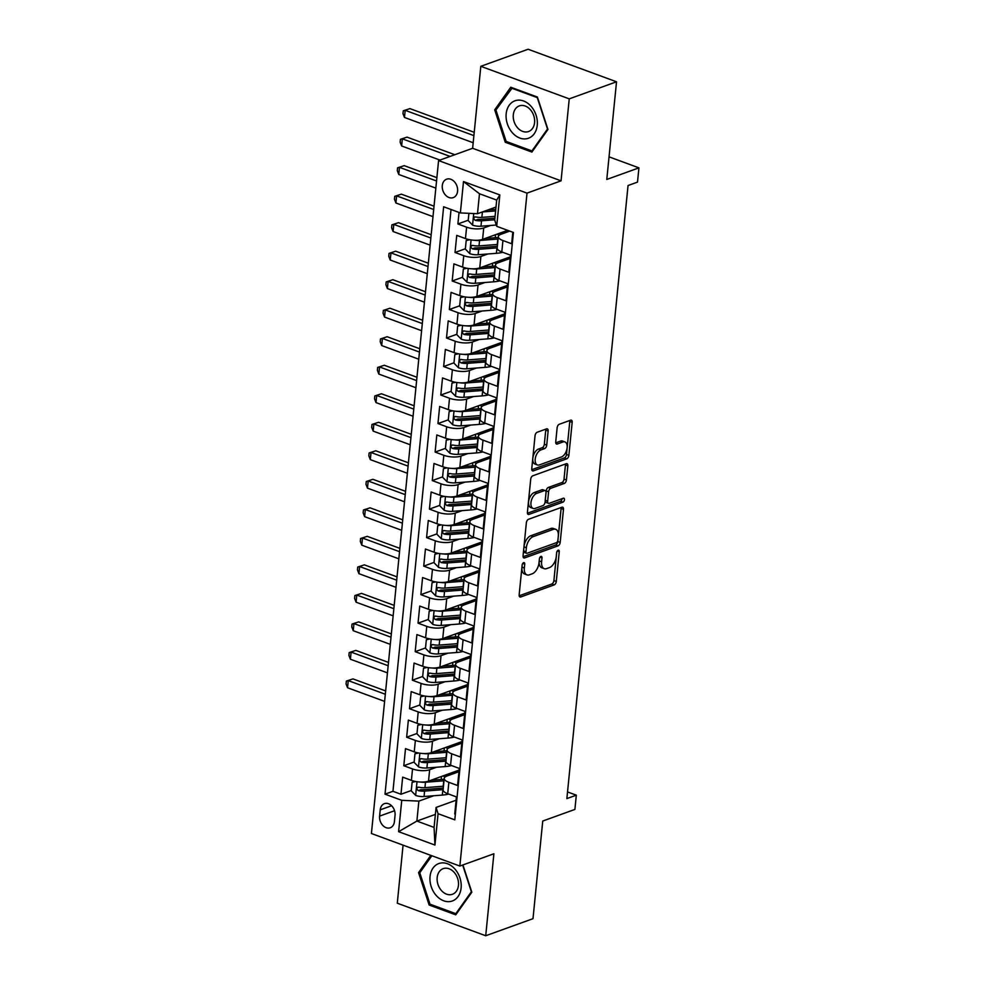 <?xml version="1.0" encoding="UTF-8"?>
<svg xmlns="http://www.w3.org/2000/svg" width="985" height="985" viewBox="0 0 985 985"><rect width="100%" height="100%" fill="white"/><g stroke="black" fill="none" stroke-linecap="round" stroke-linejoin="round"><path stroke-width="1.48" d="M523.626 562.669A2.105 1.17 110.2 0 0 522.136 565.094L519.157 594.841A3.004 1.662 110.2 0 0 519.981 596.984A3.004 1.662 110.2 0 0 520.745 596.972L554.161 584.905A3.004 1.662 110.2 0 0 556.291 581.446L559.258 551.698A2.105 1.17 110.2 0 0 558.692 550.196A2.105 1.17 110.2 0 0 558.163 550.209A2.105 1.17 110.2 0 0 556.66 552.634L556.279 556.488A9.616 5.331 110.2 0 1 549.445 567.594L546.663 568.591A9.616 5.331 110.2 0 1 544.225 568.665A9.616 5.331 110.2 0 1 541.615 561.782L541.996 557.929A2.105 1.17 110.2 0 0 541.418 556.427A2.105 1.17 110.2 0 0 540.888 556.439A2.105 1.17 110.2 0 0 539.398 558.864L539.017 562.718A9.616 5.331 110.2 0 1 532.171 573.812L529.388 574.821A9.616 5.331 110.2 0 1 526.963 574.883A9.616 5.331 110.2 0 1 524.34 568.013L524.734 564.159A2.105 1.17 110.2 0 0 524.155 562.657A2.105 1.17 110.2 0 0 523.626 562.669M442.29 185.586A9.801 7.387 -109.8 0 0 445.454 195.03A9.801 7.387 -109.8 0 0 453.26 197.616A9.801 7.387 -109.8 0 0 457.582 191.213A9.801 7.387 -109.8 0 0 454.417 181.757A9.801 7.387 -109.8 0 0 446.611 179.184A9.801 7.387 -109.8 0 0 442.29 185.586M548.128 430.999A3.004 1.662 110.2 0 0 547.315 428.844A3.004 1.662 110.2 0 0 546.552 428.869L537.182 432.255A3.004 1.662 110.2 0 0 535.04 435.715L531.752 468.749A3.004 1.662 110.2 0 0 532.565 470.892A3.004 1.662 110.2 0 0 533.328 470.879L566.744 458.825A3.004 1.662 110.2 0 0 568.874 455.353L572.174 422.319A3.004 1.662 110.2 0 0 571.349 420.176A3.004 1.662 110.2 0 0 570.598 420.201L559.271 424.276A3.004 1.662 110.2 0 0 557.141 427.749L555.725 441.883A3.004 1.662 110.2 0 0 556.55 444.038A3.004 1.662 110.2 0 0 557.301 444.013L562.915 441.982A8.04 4.457 110.2 0 1 564.947 441.933A8.04 4.457 110.2 0 1 566.855 449.345A8.04 4.457 110.2 0 1 561.425 456.966L539.423 464.895A8.04 4.457 110.2 0 1 537.391 464.957A8.04 4.457 110.2 0 1 535.483 457.545A8.04 4.457 110.2 0 1 540.925 449.923L544.582 448.606A3.004 1.662 110.2 0 0 546.724 445.134L548.128 430.999L545.739 430.125A3.004 1.662 110.2 0 0 545.727 429.164M403.074 845.155L397.287 903.208L485.716 935.75L532.996 918.685L542.747 821.034L574.895 809.424L576.323 795.166L566.867 798.589L628.048 185.525L637.504 182.114L638.933 167.856L609.038 156.849M569.244 98.857L480.815 66.315L472.628 148.292L561.056 180.834L569.244 98.857L616.524 81.792L606.785 179.455L638.933 167.856M561.056 180.834L527.012 193.122L459.847 866.049L371.419 833.507L438.584 160.567L527.012 193.122M485.716 935.75L493.891 853.773L459.847 866.049M528.489 519.292A3.004 1.662 110.2 0 0 526.359 522.764L523.06 555.786A3.004 1.662 110.2 0 0 523.872 557.941A3.004 1.662 110.2 0 0 524.636 557.916L558.052 545.862A3.004 1.662 110.2 0 0 560.194 542.39L563.482 509.368A3.004 1.662 110.2 0 0 562.669 507.226A3.004 1.662 110.2 0 0 561.906 507.238L528.489 519.292M527.406 512.274L530.706 479.239A3.004 1.662 110.2 0 1 532.836 475.78L566.252 463.713A3.004 1.662 110.2 0 1 567.015 463.701A3.004 1.662 110.2 0 1 567.828 465.843L566.424 479.978A3.004 1.662 110.2 0 1 564.282 483.45L550.726 488.338A3.004 1.662 110.2 0 0 548.596 491.81L547.66 501.18A3.004 1.662 110.2 0 0 548.473 503.335A3.004 1.662 110.2 0 0 549.236 503.31L563.346 498.225A2.105 1.17 110.2 0 1 563.876 498.213A2.105 1.17 110.2 0 1 564.38 500.146A2.105 1.17 110.2 0 1 562.952 502.141L528.982 514.404A3.004 1.662 110.2 0 1 528.219 514.416A3.004 1.662 110.2 0 1 527.406 512.274M480.815 66.315L528.095 49.25L616.524 81.792M459.035 212.44L457.877 223.964L468.22 220.234M490.653 225.466L483.733 227.966A12.239 4.309 -174.3 0 1 466.607 227.178L465.462 238.579L456.744 235.366L455.033 252.48L465.376 248.749M487.809 253.982L480.889 256.482A12.239 4.309 -174.3 0 1 463.763 255.681L462.618 267.095L453.9 263.881L452.189 280.996L462.531 277.265M484.952 282.498L478.033 284.985A12.239 4.309 -174.3 0 1 460.918 284.197L459.773 295.611L451.056 292.397L449.345 309.499L459.687 305.781M482.108 311.014L475.189 313.501A12.239 4.309 -174.3 0 1 458.062 312.713L456.929 324.127L448.212 320.913L446.5 338.015L456.831 334.284M479.264 339.517L472.344 342.017A12.239 4.309 -174.3 0 1 455.218 341.229L454.085 352.63L445.355 349.429L443.656 366.531L453.987 362.8M476.42 368.033L469.5 370.532A12.239 4.309 -174.3 0 1 452.374 369.744L451.241 381.146L442.511 377.944L440.812 395.047L451.142 391.316M473.576 396.549L466.656 399.048A12.239 4.309 -174.3 0 1 449.529 398.26L448.397 409.662L439.667 406.448L437.956 423.562L448.298 419.832M470.731 425.064L463.812 427.564A12.239 4.309 -174.3 0 1 446.685 426.776L445.54 438.177L436.823 434.964L435.111 452.078L445.454 448.347M467.875 453.58L460.968 456.08A12.239 4.309 -174.3 0 1 443.841 455.292L442.696 466.693L433.979 463.479L432.267 480.594L442.61 476.863M465.031 482.096L458.111 484.595A12.239 4.309 -174.3 0 1 440.997 483.807L439.852 495.209L431.135 491.995L429.423 509.11L439.753 505.379M462.187 510.612L455.267 513.099A12.239 4.309 -174.3 0 1 438.14 512.311L437.008 523.725L428.278 520.511L426.579 537.625L436.909 533.895M459.342 539.127L452.423 541.615A12.239 4.309 -174.3 0 1 435.296 540.827L434.163 552.24L425.434 549.027L423.735 566.129L434.065 562.41M456.498 567.643L449.579 570.13A12.239 4.309 -174.3 0 1 432.452 569.342L431.319 580.756L422.59 577.542L420.878 594.644L431.221 590.914M453.654 596.147L446.734 598.646A12.239 4.309 -174.3 0 1 429.608 597.858L428.463 609.259L419.745 606.058L418.034 623.16L428.377 619.43M450.81 624.662L443.89 627.162A12.239 4.309 -174.3 0 1 426.764 626.374L425.618 637.775L416.901 634.574L415.19 651.676L425.532 647.945M447.953 653.178L441.034 655.678A12.239 4.309 -174.3 0 1 423.919 654.89L422.774 666.291L414.057 663.077L412.346 680.192L422.688 676.461M445.109 681.694L438.19 684.193A12.239 4.309 -174.3 0 1 421.063 683.405L419.93 694.807L411.201 691.593L409.501 708.707L419.832 704.977M442.265 710.21L435.345 712.709A12.239 4.309 -174.3 0 1 418.219 711.921L417.086 723.322L408.356 720.109L406.657 737.223L416.987 733.493M439.421 738.725L432.501 741.225A12.239 4.309 -174.3 0 1 415.375 740.424L414.242 751.838L405.512 748.625L403.801 765.739L412.53 768.94A12.239 4.309 5.7 0 0 429.657 769.728L436.577 767.241M414.143 762.008L403.801 765.739M455.353 814.263L454.738 814.041L456.437 796.927L447.719 793.725A12.239 4.309 5.7 0 1 443.102 789.773L444.235 778.372A12.239 4.309 5.7 0 0 448.852 782.312L457.582 785.525L459.293 768.411L450.564 765.21A12.239 4.309 5.7 0 1 445.946 761.257L447.079 749.856A12.239 4.309 -174.3 0 1 449.714 747.553L461.805 743.183M447.079 749.856A12.239 4.309 -174.3 0 0 451.709 753.796L460.426 757.009L462.137 739.907L453.408 736.694A12.239 4.309 5.7 0 1 448.791 732.741L449.936 721.34A12.239 4.309 -174.3 0 1 452.558 719.038L464.649 714.679M449.936 721.34A12.239 4.309 -174.3 0 0 454.553 725.28L463.27 728.494L464.982 711.392L456.252 708.178A12.239 4.309 5.7 0 1 451.635 704.226L452.78 692.824A12.239 4.309 -174.3 0 1 455.402 690.522L467.493 686.163M452.78 692.824A12.239 4.309 -174.3 0 0 457.397 696.777L466.114 699.978L467.826 682.876L459.108 679.662A12.239 4.309 5.7 0 1 454.479 675.722L455.624 664.309A12.239 4.309 -174.3 0 1 458.247 662.006L470.35 657.648M455.624 664.309A12.239 4.309 -174.3 0 0 460.241 668.261L468.958 671.462L470.67 654.36L461.953 651.147A12.239 4.309 5.7 0 1 457.335 647.207L458.468 635.793A12.239 4.309 -174.3 0 1 461.091 633.49L473.194 629.132M458.468 635.793A12.239 4.309 -174.3 0 0 463.085 639.745L471.815 642.959L473.514 625.844L464.797 622.631A12.239 4.309 5.7 0 1 460.18 618.691L461.312 607.277A12.239 4.309 -174.3 0 1 463.935 604.987L476.038 600.616M461.312 607.277A12.239 4.309 -174.3 0 0 465.93 611.229L474.659 614.443L476.358 597.329L467.641 594.115A12.239 4.309 5.7 0 1 463.024 590.175L464.157 578.774A12.239 4.309 -174.3 0 1 466.779 576.471L478.882 572.1M464.157 578.774A12.239 4.309 -174.3 0 0 468.774 582.714L477.503 585.927L479.215 568.813L470.485 565.612A12.239 4.309 5.7 0 1 465.868 561.659L467.013 550.258A12.239 4.309 -174.3 0 1 469.636 547.956L481.727 543.585M467.013 550.258A12.239 4.309 -174.3 0 0 471.63 554.198L480.348 557.412L482.059 540.297L473.329 537.096A12.239 4.309 5.7 0 1 468.712 533.144L469.857 521.742A12.239 4.309 -174.3 0 1 472.48 519.44L484.571 515.069M469.857 521.742A12.239 4.309 -174.3 0 0 474.474 525.682L483.192 528.896L484.903 511.794L476.174 508.58A12.239 4.309 5.7 0 1 471.556 504.628L472.702 493.226A12.239 4.309 -174.3 0 1 475.324 490.924L487.415 486.553M472.702 493.226A12.239 4.309 -174.3 0 0 477.319 497.166L486.036 500.38L487.747 483.278L479.03 480.064A12.239 4.309 5.7 0 1 474.413 476.112L475.546 464.711A12.239 4.309 -174.3 0 1 478.168 462.408L490.271 458.05M475.546 464.711A12.239 4.309 -174.3 0 0 480.163 468.663L488.892 471.864L490.592 454.762L481.874 451.549A12.239 4.309 5.7 0 1 477.257 447.609L478.39 436.195A12.239 4.309 -174.3 0 1 481.012 433.892L493.116 429.534M478.39 436.195A12.239 4.309 -174.3 0 0 483.007 440.147L491.737 443.348L493.436 426.246L484.719 423.033A12.239 4.309 5.7 0 1 480.101 419.093L481.234 407.679A12.239 4.309 -174.3 0 1 483.857 405.377L495.96 401.018M481.234 407.679A12.239 4.309 -174.3 0 0 485.851 411.631L494.581 414.845L496.292 397.731L487.563 394.517A12.239 4.309 5.7 0 1 482.945 390.577L484.078 379.163A12.239 4.309 -174.3 0 1 486.713 376.861L498.804 372.502M484.078 379.163A12.239 4.309 -174.3 0 0 488.708 383.116L497.425 386.329L499.136 369.215L490.407 366.001A12.239 4.309 5.7 0 1 485.79 362.061L486.935 350.66A12.239 4.309 -174.3 0 1 489.557 348.358L501.648 343.987M486.935 350.66A12.239 4.309 -174.3 0 0 491.552 354.6L500.269 357.814L501.981 340.699L493.251 337.486A12.239 4.309 5.7 0 1 488.634 333.546L489.779 322.144A12.239 4.309 -174.3 0 1 492.401 319.842L504.492 315.471M489.779 322.144A12.239 4.309 -174.3 0 0 494.396 326.084L503.113 329.298L504.825 312.183L496.108 308.982A12.239 4.309 5.7 0 1 491.478 305.03L492.623 293.628A12.239 4.309 -174.3 0 1 495.246 291.326L507.349 286.955M492.623 293.628A12.239 4.309 -174.3 0 0 497.24 297.568L505.97 300.782L507.669 283.668L498.952 280.466A12.239 4.309 5.7 0 1 494.335 276.514L495.467 265.113A12.239 4.309 -174.3 0 1 498.09 262.81L510.193 258.439M495.467 265.113A12.239 4.309 -174.3 0 0 500.084 269.053L508.814 272.266L510.513 255.164L501.796 251.951A12.239 4.309 5.7 0 1 497.179 247.998L498.312 236.597A12.239 4.309 -174.3 0 1 500.934 234.295L509.762 231.106M465.462 238.579A12.239 4.309 5.7 0 0 482.588 239.367L507.644 230.33M462.618 267.095A12.239 4.309 5.7 0 0 479.744 267.883L510.353 256.839M459.773 295.611A12.239 4.309 5.7 0 0 476.9 296.399L507.509 285.354M456.929 324.127A12.239 4.309 5.7 0 0 474.056 324.915L504.652 313.87M454.085 352.63A12.239 4.309 5.7 0 0 471.212 353.43L501.808 342.386M451.241 381.146A12.239 4.309 5.7 0 0 468.367 381.934L498.964 370.902M448.397 409.662A12.239 4.309 5.7 0 0 465.511 410.45L496.12 399.417M445.54 438.177A12.239 4.309 5.7 0 0 462.667 438.965L493.276 427.921M442.696 466.693A12.239 4.309 5.7 0 0 459.823 467.481L490.431 456.437M439.852 495.209A12.239 4.309 5.7 0 0 456.978 495.997L487.575 484.952M437.008 523.725A12.239 4.309 5.7 0 0 454.134 524.512L484.731 513.468M434.163 552.24A12.239 4.309 5.7 0 0 451.29 553.028L481.887 541.984M431.319 580.756A12.239 4.309 5.7 0 0 448.434 581.544L479.042 570.5M428.463 609.259A12.239 4.309 5.7 0 0 445.589 610.047L476.198 599.015M425.618 637.775A12.239 4.309 5.7 0 0 442.745 638.563L473.354 627.531M422.774 666.291A12.239 4.309 5.7 0 0 439.901 667.079L470.51 656.047M419.93 694.807A12.239 4.309 5.7 0 0 437.057 695.595L467.653 684.55M417.086 723.322A12.239 4.309 5.7 0 0 434.213 724.11L464.809 713.066M414.242 751.838A12.239 4.309 5.7 0 0 431.368 752.626L461.965 741.582M394.419 821.576L395.047 815.297A9.493 7.154 -109.8 0 0 391.981 806.149A9.493 7.154 -109.8 0 0 384.409 803.649A9.493 7.154 -109.8 0 0 380.222 809.842L379.594 816.122A9.493 7.154 -109.8 0 0 382.66 825.282A9.493 7.154 -109.8 0 0 390.232 827.769A9.493 7.154 -109.8 0 0 394.419 821.576M460.364 212.932L463.504 181.56L499.826 194.931L496.699 226.304L494.704 220.049L496.699 200.09L479.486 193.762L477.491 213.72L460.364 212.932L443.644 206.776L385.012 794.169L401.745 800.325L418.871 801.113L433.732 795.757M496.699 226.304L513.431 232.46L454.799 819.852L438.066 813.696L434.939 845.056L398.605 831.685L401.745 800.325M451.031 209.497L392.953 791.3L400.957 794.242L402.668 777.14L411.398 780.354A12.239 4.309 5.7 0 0 428.512 781.142L459.121 770.098M458.961 771.698L446.858 776.069A12.239 4.309 5.7 0 0 444.235 778.372M498.312 236.597A12.239 4.309 -174.3 0 0 502.929 240.537L511.658 243.751L512.803 232.226M415.375 740.424L406.657 737.223M418.219 711.921L409.501 708.707M421.063 683.405L412.346 680.192M423.919 654.89L415.19 651.676M426.764 626.374L418.034 623.16M429.608 597.858L420.878 594.644M432.452 569.342L423.735 566.129M435.296 540.827L426.579 537.625M438.14 512.311L429.423 509.11M440.997 483.807L432.267 480.594M443.841 455.292L435.111 452.078M446.685 426.776L437.956 423.562M449.529 398.26L440.812 395.047M452.374 369.744L443.656 366.531M455.218 341.229L446.5 338.015M458.062 312.713L449.345 309.499M460.918 284.197L452.189 280.996M463.763 255.681L455.033 252.48M466.607 227.178L457.877 223.964M477.491 213.72L495.997 207.047M418.871 801.113L416.877 821.071L434.077 827.412L436.072 807.441L438.066 813.696M435.382 814.398L416.877 821.071L398.605 831.685M456.117 800.214L436.072 807.441M472.628 148.292L438.584 160.567M576.323 795.166L567.52 791.94M447.843 775.712L447.941 774.653M411.299 790.524L400.957 794.242M392.953 791.3L385.012 794.169M450.687 747.196L450.798 746.137M453.531 718.681L453.642 717.622M456.375 690.177L456.486 689.106M459.219 661.661L459.33 660.59M462.076 633.146L462.174 632.074M464.92 604.63L465.019 603.559M467.764 576.114L467.875 575.055M470.608 547.598L470.719 546.54M473.453 519.083L473.563 518.024M476.297 490.567L476.408 489.508M479.153 462.051L479.252 460.992M481.997 433.548L482.096 432.477M484.842 405.032L484.94 403.961M487.686 376.516L487.797 375.445M490.53 348L490.641 346.942M493.374 319.485L493.485 318.426M496.218 290.969L496.329 289.91M499.075 262.453L499.173 261.394M501.919 233.938L502.018 232.879M434.077 827.412L434.939 845.056M463.504 181.56L479.486 193.762M499.826 194.931L496.699 200.09M430.814 855.362L418.563 872.611L429.14 905.03L455.76 914.831L471.827 892.213L462.938 864.941M510.759 87.234L494.704 109.852L505.268 142.271L531.9 152.072L547.956 129.454L537.391 97.035L510.759 87.234M430.728 904.452L429.14 905.03M420.349 871.959L418.563 872.611M506.869 141.692L505.268 142.271M496.477 109.212L494.704 109.852M522.198 564.676L521.952 567.126A9.616 5.331 110.2 0 0 524.574 574.009L526.963 574.883M544.225 568.665L541.836 567.779A9.616 5.331 110.2 0 1 539.226 560.896L539.46 558.446M519.181 595.79L551.772 584.031A3.004 1.662 110.2 0 0 553.902 580.559L556.734 552.216M523.084 556.747L555.663 544.988A3.004 1.662 110.2 0 0 557.806 541.516L561.093 508.494A3.004 1.662 110.2 0 0 561.068 507.546M525.965 551.772A2.105 1.17 110.2 0 0 526.544 553.287A2.105 1.17 110.2 0 0 527.073 553.262L556.402 542.686A2.105 1.17 110.2 0 0 557.892 540.26L558.298 536.197A9.616 5.331 110.2 0 0 555.688 529.314A9.616 5.331 110.2 0 0 553.25 529.388L533.205 536.616A9.616 5.331 110.2 0 0 526.372 547.722L525.965 551.772L523.577 550.898A2.105 1.17 110.2 0 0 524.143 552.4L526.544 553.287M555.688 529.314L553.287 528.44A9.616 5.331 110.2 0 0 550.861 528.502L553.25 529.388M523.577 550.898L523.983 546.835A9.616 5.331 110.2 0 1 530.817 535.741L550.861 528.502M548.473 503.335L546.084 502.461A3.004 1.662 110.2 0 1 545.271 500.306L546.207 490.924A3.004 1.662 110.2 0 1 548.337 487.464L561.893 482.576A3.004 1.662 110.2 0 0 564.023 479.104L565.439 464.969A3.004 1.662 110.2 0 0 565.415 464.021M527.431 513.222L560.563 501.267A2.105 1.17 110.2 0 0 562.066 498.681M536.665 493.411A8.04 4.457 110.2 0 0 531.235 501.033A8.04 4.457 110.2 0 0 533.144 508.445A8.04 4.457 110.2 0 0 535.175 508.383L542.92 505.588A3.004 1.662 110.2 0 0 545.062 502.128L545.998 492.746A3.004 1.662 110.2 0 0 545.173 490.592A3.004 1.662 110.2 0 0 544.422 490.616L536.665 493.411L534.276 492.537A8.04 4.457 110.2 0 0 528.846 500.146A8.04 4.457 110.2 0 0 530.755 507.558L533.144 508.445M545.173 490.592L542.784 489.717A3.004 1.662 110.2 0 0 542.033 489.742L544.422 490.616M534.276 492.537L542.033 489.742M537.391 464.957L535.003 464.07A8.04 4.457 110.2 0 1 533.094 456.658A8.04 4.457 110.2 0 1 538.524 449.049L542.193 447.719A3.004 1.662 110.2 0 0 544.336 444.247L545.739 430.125M564.947 441.933L562.558 441.046A8.04 4.457 110.2 0 0 560.527 441.108L562.915 441.982M555.749 442.831L560.527 441.108M531.765 469.697L564.356 457.939A3.004 1.662 110.2 0 0 566.486 454.467L569.786 421.445A3.004 1.662 110.2 0 0 569.761 420.496M415.744 781.511L412.124 782.299L411.262 790.844L415.756 795.461A8.114 2.856 5.7 0 0 424.055 796.508L442.314 795.08A23.418 8.237 5.7 0 0 448.704 794.082M441.206 779.48A9.641 3.386 -174.3 0 1 441.206 779.418L441.502 776.451M420.693 782.053A8.114 2.856 5.7 0 0 425.483 782.25L443.742 780.822A23.418 8.237 5.7 0 0 444.001 780.809M456.597 772.56A23.418 8.237 5.7 0 0 455.624 771.366M430.913 780.268L442.068 779.406A19.441 6.833 5.7 0 0 444.161 779.184M453.223 773.767A19.441 6.833 5.7 0 0 452.669 772.425M412.124 782.299L414.882 781.339M445.823 774.899A5.664 1.995 5.7 0 0 447.19 775.946M445.097 776.993A9.641 3.386 -174.3 0 1 443.004 775.909M443.459 786.227A23.418 8.237 -174.3 0 1 443.201 786.239L424.941 787.668A8.114 2.856 -174.3 0 1 418.674 787.2C416.409 787.766 416.286 788.911 418.329 790.623A8.114 2.856 5.7 0 0 424.597 791.09L442.856 789.662A23.418 8.237 5.7 0 0 443.115 789.65M443.275 788.025A19.441 6.833 -174.3 0 1 441.181 788.246L422.934 789.662A4.137 1.453 -174.3 0 1 421.051 789.638L418.329 790.623M449.086 775.269A19.441 6.833 5.7 0 0 447.325 774.358M418.674 787.2L417.726 787.237M385.32 694.253L348.259 680.61L347.545 687.739L384.606 701.382M347.545 687.739L346.067 683.947L346.351 681.091L352.987 678.899L385.652 690.928M352.987 678.899L346.351 681.091M430.039 876.551A19.897 14.997 -109.8 0 0 443.73 900.807A19.897 14.997 -109.8 0 0 461.103 887.99A19.897 14.997 -109.8 0 0 447.424 863.734A19.897 14.997 -109.8 0 0 430.039 876.551M437.18 877.549A13.618 10.269 -109.8 0 0 441.575 890.699A13.618 10.269 -109.8 0 0 452.435 894.282A13.618 10.269 -109.8 0 0 458.444 885.38A13.618 10.269 -109.8 0 0 454.048 872.23A13.618 10.269 -109.8 0 0 443.188 868.647A13.618 10.269 -109.8 0 0 437.18 877.549M462.667 865.039L471.372 891.77L455.809 913.686L430.014 904.181L419.77 872.772L431.861 855.756M456.843 913.317L455.809 913.686M512.335 132.704A19.897 14.997 -109.8 0 0 534.239 133.738A19.897 14.997 -109.8 0 0 531.075 106.318A19.897 14.997 -109.8 0 0 509.183 105.296A19.897 14.997 -109.8 0 0 512.335 132.704M517.531 127.742A13.618 10.269 -109.8 0 0 528.563 131.522A13.618 10.269 -109.8 0 0 530.361 109.68A13.618 10.269 -109.8 0 0 519.329 105.888A13.618 10.269 -109.8 0 0 517.531 127.742M511.474 88.108L537.268 97.601L547.512 129.01L531.949 150.927L506.142 141.421L495.911 110.012L512.311 87.8M532.971 150.557L531.949 150.927M418.6 752.996L414.968 753.784L414.106 762.341L418.613 766.946A8.114 2.856 5.7 0 0 426.911 767.992L445.158 766.576A23.418 8.237 5.7 0 0 451.549 765.567M444.05 750.964A9.641 3.386 -174.3 0 1 444.05 750.902L444.346 747.935M423.538 753.537A8.114 2.856 5.7 0 0 428.327 753.734L446.587 752.318A23.418 8.237 5.7 0 0 446.845 752.294M459.441 744.044A23.418 8.237 5.7 0 0 458.468 742.85M433.757 751.764L444.912 750.89A19.441 6.833 5.7 0 0 447.005 750.668M456.067 745.251A19.441 6.833 5.7 0 0 455.513 743.909M414.968 753.784L417.738 752.823M448.68 746.384A5.664 1.995 5.7 0 0 450.034 747.43M447.941 748.489A9.641 3.386 -174.3 0 1 445.848 747.406M446.303 757.711A23.418 8.237 -174.3 0 1 446.045 757.736L427.785 759.152A8.114 2.856 -174.3 0 1 421.518 758.684C419.253 759.25 419.13 760.395 421.174 762.107A8.114 2.856 5.7 0 0 427.441 762.575L445.7 761.159A23.418 8.237 5.7 0 0 445.959 761.134M446.119 759.509A19.441 6.833 -174.3 0 1 444.026 759.73L425.779 761.146A4.137 1.453 -174.3 0 1 423.895 761.122L421.174 762.107M451.93 746.753A19.441 6.833 5.7 0 0 450.17 745.842M421.518 758.684L420.57 758.721M388.164 665.737L351.103 652.095L350.389 659.224L387.45 672.866M350.389 659.224L348.912 655.431L349.195 652.575L355.831 650.395L388.496 662.413M355.831 650.395L349.195 652.575M421.445 724.48L417.812 725.268L416.963 733.825L421.457 738.43A8.114 2.856 5.7 0 0 429.755 739.476L448.003 738.061A23.418 8.237 5.7 0 0 454.393 737.051M446.894 722.448A9.641 3.386 -174.3 0 1 446.907 722.387L447.202 719.419M426.382 725.022A8.114 2.856 5.7 0 0 431.171 725.219L449.431 723.803A23.418 8.237 5.7 0 0 449.689 723.778M462.285 715.529A23.418 8.237 5.7 0 0 461.312 714.334M436.614 723.249L447.756 722.374A19.441 6.833 5.7 0 0 449.849 722.165M458.911 716.748A19.441 6.833 5.7 0 0 458.357 715.393M417.812 725.268L420.583 724.307M451.524 717.868A5.664 1.995 5.7 0 0 452.878 718.915M450.785 719.973A9.641 3.386 -174.3 0 1 448.692 718.89M449.148 729.196A23.418 8.237 -174.3 0 1 448.889 729.22L430.63 730.636A8.114 2.856 -174.3 0 1 424.363 730.168C422.097 730.735 421.986 731.88 424.018 733.591A8.114 2.856 5.7 0 0 430.297 734.059L448.544 732.643A23.418 8.237 5.7 0 0 448.803 732.618M448.963 730.993A19.441 6.833 -174.3 0 1 446.882 731.215L428.623 732.631A4.137 1.453 -174.3 0 1 426.739 732.606L424.018 733.591M454.787 718.237A19.441 6.833 5.7 0 0 453.014 717.326M424.363 730.168L423.415 730.205M391.008 637.221L353.947 623.579L353.233 630.708L390.306 644.35M353.233 630.708L351.756 626.916L352.039 624.071L358.675 621.88L391.34 633.897M358.675 621.88L352.039 624.071M424.289 695.964L420.657 696.752L419.807 705.309L424.301 709.914A8.114 2.856 5.7 0 0 432.6 710.961L450.859 709.545A23.418 8.237 5.7 0 0 457.249 708.535M449.739 693.933A9.641 3.386 -174.3 0 1 449.751 693.883L450.046 690.916M429.238 696.506A8.114 2.856 5.7 0 0 434.016 696.703L452.275 695.287A23.418 8.237 5.7 0 0 452.534 695.262M465.129 687.013A23.418 8.237 5.7 0 0 464.157 685.819M439.458 694.733L450.601 693.859A19.441 6.833 5.7 0 0 452.694 693.649M461.768 688.232A19.441 6.833 5.7 0 0 461.202 686.89M420.657 696.752L423.427 695.804M454.368 689.352A5.664 1.995 5.7 0 0 455.723 690.411M453.629 691.458A9.641 3.386 -174.3 0 1 451.536 690.374M451.992 700.68A23.418 8.237 -174.3 0 1 451.733 700.704L433.486 702.12A8.114 2.856 -174.3 0 1 427.207 701.652C424.941 702.231 424.831 703.364 426.862 705.075A8.114 2.856 5.7 0 0 433.141 705.543L451.401 704.127A23.418 8.237 5.7 0 0 451.647 704.103M451.807 702.49A19.441 6.833 -174.3 0 1 449.726 702.699L431.467 704.127A4.137 1.453 -174.3 0 1 429.583 704.09L426.862 705.075M457.631 689.722A19.441 6.833 5.7 0 0 455.858 688.811M427.207 701.652L426.259 701.689M393.865 608.705L356.792 595.063L356.077 602.192L393.15 615.834M356.077 602.192L354.6 598.4L354.895 595.556L361.52 593.364L394.185 605.381M361.52 593.364L354.895 595.556M427.133 667.461L423.501 668.236L422.651 676.793L427.145 681.398A8.114 2.856 5.7 0 0 435.444 682.445L453.703 681.029A23.418 8.237 5.7 0 0 460.094 680.032M452.595 665.417A9.641 3.386 -174.3 0 1 452.595 665.367L452.891 662.4M432.083 667.99A8.114 2.856 5.7 0 0 436.872 668.187L455.119 666.771A23.418 8.237 5.7 0 0 455.378 666.746M467.986 658.497A23.418 8.237 5.7 0 0 467.001 657.303M442.302 666.217L453.457 665.355A19.441 6.833 5.7 0 0 455.538 665.134M464.612 659.716A19.441 6.833 5.7 0 0 464.046 658.374M423.501 668.236L426.271 667.288M457.212 660.837A5.664 1.995 5.7 0 0 458.579 661.895M456.474 662.942A9.641 3.386 -174.3 0 1 454.38 661.858M454.836 672.164A23.418 8.237 -174.3 0 1 454.577 672.189L436.33 673.605A8.114 2.856 -174.3 0 1 430.051 673.137C427.785 673.715 427.675 674.848 429.706 676.56A8.114 2.856 5.7 0 0 435.986 677.027L454.245 675.611A23.418 8.237 5.7 0 0 454.491 675.587M454.664 673.974A19.441 6.833 -174.3 0 1 452.571 674.196L434.311 675.611A4.137 1.453 -174.3 0 1 432.427 675.575L429.706 676.56M460.475 661.206A19.441 6.833 5.7 0 0 458.702 660.295M430.051 673.137L429.103 673.174M396.709 580.19L359.636 566.547L358.922 573.676L395.995 587.319M358.922 573.676L357.457 569.884L357.74 567.04L364.364 564.848L397.041 576.878M364.364 564.848L357.74 567.04M429.977 638.945L426.345 639.721L425.495 648.278L429.989 652.883A8.114 2.856 5.7 0 0 438.288 653.929L456.548 652.513A23.418 8.237 5.7 0 0 462.938 651.516M455.439 636.901A9.641 3.386 -174.3 0 1 455.439 636.852L455.735 633.884M434.927 639.487A8.114 2.856 5.7 0 0 439.716 639.671L457.976 638.255A23.418 8.237 5.7 0 0 458.222 638.231M470.83 629.981A23.418 8.237 5.7 0 0 469.857 628.787M445.146 637.701L456.301 636.839A19.441 6.833 5.7 0 0 458.382 636.618M467.456 631.2A19.441 6.833 5.7 0 0 466.89 629.858M426.345 639.721L429.115 638.772M460.057 632.321A5.664 1.995 5.7 0 0 461.423 633.38M459.318 634.426A9.641 3.386 -174.3 0 1 457.225 633.343M457.68 643.648A23.418 8.237 -174.3 0 1 457.434 643.673L439.175 645.089A8.114 2.856 -174.3 0 1 432.895 644.621C430.63 645.2 430.519 646.332 432.563 648.044A8.114 2.856 5.7 0 0 438.83 648.512L457.089 647.096A23.418 8.237 5.7 0 0 457.348 647.071M457.508 645.458A19.441 6.833 -174.3 0 1 455.415 645.68L437.155 647.096A4.137 1.453 -174.3 0 1 435.284 647.059L432.563 648.044M463.319 632.69A19.441 6.833 5.7 0 0 461.559 631.779M432.895 644.621L431.959 644.658M399.553 551.686L362.48 538.044L361.778 545.173L398.839 558.815M361.778 545.173L360.301 541.368L360.584 538.524L367.208 536.332L399.885 548.362M367.208 536.332L360.584 538.524M432.821 610.429L429.189 611.205L428.34 619.762L432.834 624.379A8.114 2.856 5.7 0 0 441.132 625.413L459.392 623.997A23.418 8.237 5.7 0 0 465.782 623M458.284 608.385A9.641 3.386 -174.3 0 1 458.284 608.336L458.579 605.369M437.771 610.971A8.114 2.856 5.7 0 0 442.56 611.156L460.82 609.74A23.418 8.237 5.7 0 0 461.066 609.715M473.674 601.466A23.418 8.237 5.7 0 0 472.702 600.271M447.99 609.186L459.145 608.324A19.441 6.833 5.7 0 0 461.239 608.102M470.301 602.685A19.441 6.833 5.7 0 0 469.746 601.342M429.189 611.205L431.959 610.257M462.901 603.805A5.664 1.995 5.7 0 0 464.267 604.864M462.174 605.91A9.641 3.386 -174.3 0 1 460.081 604.827M460.537 615.145A23.418 8.237 -174.3 0 1 460.278 615.157L442.019 616.573A8.114 2.856 -174.3 0 1 435.739 616.105C433.486 616.684 433.363 617.829 435.407 619.528A8.114 2.856 5.7 0 0 441.674 619.996L459.933 618.58A23.418 8.237 5.7 0 0 460.192 618.555M460.352 616.942A19.441 6.833 -174.3 0 1 458.259 617.164L440.012 618.58A4.137 1.453 -174.3 0 1 438.128 618.555L435.407 619.528M466.164 604.174A19.441 6.833 5.7 0 0 464.403 603.263M435.739 616.105L434.804 616.142M402.397 523.17L365.324 509.528L364.622 516.657L401.683 530.299M364.622 516.657L363.145 512.865L363.428 510.008L370.065 507.817L402.73 519.846M370.065 507.817L363.428 510.008M435.678 581.913L432.046 582.689L431.184 591.246L435.678 595.863A8.114 2.856 5.7 0 0 443.989 596.898L462.236 595.482A23.418 8.237 5.7 0 0 468.626 594.484M461.128 579.869A9.641 3.386 -174.3 0 1 461.128 579.82L461.423 576.853M440.615 582.455A8.114 2.856 5.7 0 0 445.405 582.64L463.664 581.224A23.418 8.237 5.7 0 0 463.923 581.212M476.518 572.95A23.418 8.237 5.7 0 0 475.546 571.756M450.834 580.67L461.99 579.808A19.441 6.833 5.7 0 0 464.083 579.586M473.145 574.169A19.441 6.833 5.7 0 0 472.591 572.827M432.046 582.689L434.816 581.741M465.757 575.289A5.664 1.995 5.7 0 0 467.112 576.348M465.019 577.395A9.641 3.386 -174.3 0 1 462.925 576.311M463.381 586.629A23.418 8.237 -174.3 0 1 463.122 586.641L444.863 588.057A8.114 2.856 -174.3 0 1 438.596 587.602C436.33 588.168 436.207 589.313 438.251 591.012A8.114 2.856 5.7 0 0 444.518 591.48L462.778 590.064A23.418 8.237 5.7 0 0 463.036 590.052M463.196 588.427A19.441 6.833 -174.3 0 1 461.103 588.648L442.856 590.064A4.137 1.453 -174.3 0 1 440.972 590.04L438.251 591.012M469.008 575.659A19.441 6.833 5.7 0 0 467.247 574.76M438.596 587.602L437.648 587.639M405.241 494.655L368.181 481.012L367.467 488.141L404.527 501.784M367.467 488.141L365.989 484.349L366.272 481.493L372.909 479.301L405.574 491.33M372.909 479.301L366.272 481.493M438.522 553.398L434.89 554.186L434.028 562.731L438.534 567.348A8.114 2.856 5.7 0 0 446.833 568.394L465.08 566.966A23.418 8.237 5.7 0 0 471.47 565.969M463.972 551.366A9.641 3.386 -174.3 0 1 463.984 551.304L464.28 548.337M443.459 553.939A8.114 2.856 5.7 0 0 448.249 554.136L466.508 552.708A23.418 8.237 5.7 0 0 466.767 552.696M479.363 544.446A23.418 8.237 5.7 0 0 478.39 543.24M453.691 552.154L464.834 551.292A19.441 6.833 5.7 0 0 466.927 551.071M475.989 545.653A19.441 6.833 5.7 0 0 475.435 544.311M434.89 554.186L437.66 553.225M468.601 546.774A5.664 1.995 5.7 0 0 469.956 547.832M467.863 548.879A9.641 3.386 -174.3 0 1 465.77 547.795M466.225 558.113A23.418 8.237 -174.3 0 1 465.967 558.126L447.707 559.554A8.114 2.856 -174.3 0 1 441.44 559.086C439.175 559.652 439.064 560.797 441.095 562.509A8.114 2.856 5.7 0 0 447.375 562.964L465.622 561.548A23.418 8.237 5.7 0 0 465.88 561.536M466.04 559.911A19.441 6.833 -174.3 0 1 463.96 560.133L445.7 561.548A4.137 1.453 -174.3 0 1 443.816 561.524L441.095 562.509M471.864 547.143A19.441 6.833 5.7 0 0 470.091 546.244M441.44 559.086L440.492 559.123M408.085 466.139L371.025 452.497L370.311 459.626L407.384 473.268M370.311 459.626L368.833 455.833L369.116 452.977L375.753 450.785L408.418 462.815M375.753 450.785L369.116 452.977M441.366 524.882L437.734 525.67L436.884 534.215L441.379 538.832A8.114 2.856 5.7 0 0 449.677 539.879L467.937 538.45A23.418 8.237 5.7 0 0 474.327 537.453M466.816 522.85A9.641 3.386 -174.3 0 1 466.828 522.789L467.124 519.821M446.303 525.424A8.114 2.856 5.7 0 0 451.093 525.621L469.352 524.205A23.418 8.237 5.7 0 0 469.611 524.18M482.207 515.931A23.418 8.237 5.7 0 0 481.234 514.736M456.535 523.651L467.678 522.776A19.441 6.833 5.7 0 0 469.771 522.555M478.845 517.137A19.441 6.833 5.7 0 0 478.279 515.795M437.734 525.67L440.504 524.71M471.446 518.27A5.664 1.995 5.7 0 0 472.8 519.317M470.707 520.375A9.641 3.386 -174.3 0 1 468.614 519.28M469.069 529.598A23.418 8.237 -174.3 0 1 468.811 529.622L450.551 531.038A8.114 2.856 -174.3 0 1 444.284 530.57C442.019 531.137 441.908 532.282 443.94 533.993A8.114 2.856 5.7 0 0 450.219 534.461L468.478 533.033A23.418 8.237 5.7 0 0 468.725 533.02M468.885 531.395A19.441 6.833 -174.3 0 1 466.804 531.617L448.544 533.033A4.137 1.453 -174.3 0 1 446.661 533.008L443.94 533.993M474.708 518.639A19.441 6.833 5.7 0 0 472.935 517.728M444.284 530.57L443.336 530.607M410.93 437.623L373.869 423.981L373.155 431.11L410.228 444.752M373.155 431.11L371.677 427.318L371.973 424.461L378.597 422.282L411.262 434.299M378.597 422.282L371.973 424.461M444.21 496.366L440.578 497.154L439.729 505.711L444.223 510.316A8.114 2.856 5.7 0 0 452.521 511.363L470.781 509.947A23.418 8.237 5.7 0 0 477.171 508.937M469.66 494.335A9.641 3.386 -174.3 0 1 469.673 494.273L469.968 491.306M449.16 496.908A8.114 2.856 5.7 0 0 453.95 497.105L472.197 495.689A23.418 8.237 5.7 0 0 472.455 495.664M485.051 487.415A23.418 8.237 5.7 0 0 484.078 486.221M459.379 495.135L470.535 494.261A19.441 6.833 5.7 0 0 472.615 494.039M481.69 488.634A19.441 6.833 5.7 0 0 481.123 487.279M440.578 497.154L443.348 496.194M474.29 489.754A5.664 1.995 5.7 0 0 475.644 490.801M473.551 491.86A9.641 3.386 -174.3 0 1 471.458 490.776M471.913 501.082A23.418 8.237 -174.3 0 1 471.655 501.106L453.408 502.522A8.114 2.856 -174.3 0 1 447.128 502.054C444.863 502.621 444.752 503.766 446.784 505.477A8.114 2.856 5.7 0 0 453.063 505.945L471.322 504.529A23.418 8.237 5.7 0 0 471.569 504.505M471.741 502.879A19.441 6.833 -174.3 0 1 469.648 503.101L451.389 504.517A4.137 1.453 -174.3 0 1 449.505 504.492L446.784 505.477M477.553 490.124A19.441 6.833 5.7 0 0 475.78 489.213M447.128 502.054L446.18 502.091M413.786 409.107L376.713 395.465L375.999 402.594L413.072 416.236M375.999 402.594L374.534 398.802L374.817 395.945L381.441 393.766L414.119 405.783M381.441 393.766L374.817 395.945M447.055 467.85L443.422 468.638L442.573 477.196L447.067 481.8A8.114 2.856 5.7 0 0 455.365 482.847L473.625 481.431A23.418 8.237 5.7 0 0 480.015 480.421M472.517 465.819A9.641 3.386 -174.3 0 1 472.517 465.757L472.812 462.79M452.004 468.392A8.114 2.856 5.7 0 0 456.794 468.589L475.041 467.173A23.418 8.237 5.7 0 0 475.299 467.149M487.907 458.899A23.418 8.237 5.7 0 0 486.922 457.705M462.224 466.619L473.379 465.745A19.441 6.833 5.7 0 0 475.459 465.536M484.534 460.118A19.441 6.833 5.7 0 0 483.967 458.764M443.422 468.638L446.193 467.678M477.134 461.239A5.664 1.995 5.7 0 0 478.501 462.297M476.395 463.344A9.641 3.386 -174.3 0 1 474.302 462.26M474.758 472.566A23.418 8.237 -174.3 0 1 474.511 472.591L456.252 474.007A8.114 2.856 -174.3 0 1 449.973 473.539C447.707 474.117 447.596 475.25 449.64 476.962A8.114 2.856 5.7 0 0 455.907 477.429L474.167 476.014A23.418 8.237 5.7 0 0 474.425 475.989M474.585 474.376A19.441 6.833 -174.3 0 1 472.492 474.585L454.233 476.014A4.137 1.453 -174.3 0 1 452.361 475.977L449.64 476.962M480.397 461.608A19.441 6.833 5.7 0 0 478.624 460.697M449.973 473.539L449.025 473.576M416.63 380.592L379.557 366.949L378.843 374.078L415.916 387.721M378.843 374.078L377.378 370.286L377.661 367.442L384.285 365.25L416.963 377.267M384.285 365.25L377.661 367.442M449.899 439.335L446.267 440.123L445.417 448.68L449.911 453.285A8.114 2.856 5.7 0 0 458.21 454.331L476.469 452.915A23.418 8.237 5.7 0 0 482.859 451.918M475.361 437.303A9.641 3.386 -174.3 0 1 475.361 437.254L475.656 434.286M454.848 439.876A8.114 2.856 5.7 0 0 459.638 440.073L477.897 438.657A23.418 8.237 5.7 0 0 478.144 438.633M490.752 430.383A23.418 8.237 5.7 0 0 489.779 429.189M465.068 438.103L476.223 437.241A19.441 6.833 5.7 0 0 478.316 437.02M487.378 431.602A19.441 6.833 5.7 0 0 486.824 430.26M446.267 440.123L449.037 439.175M479.978 432.723A5.664 1.995 5.7 0 0 481.345 433.782M479.252 434.828A9.641 3.386 -174.3 0 1 477.146 433.745M477.602 444.05A23.418 8.237 -174.3 0 1 477.356 444.075L459.096 445.491A8.114 2.856 -174.3 0 1 452.817 445.023C450.551 445.602 450.44 446.734 452.484 448.446A8.114 2.856 5.7 0 0 458.751 448.914L477.011 447.498A23.418 8.237 5.7 0 0 477.269 447.473M477.429 445.86A19.441 6.833 -174.3 0 1 475.336 446.07L457.077 447.498A4.137 1.453 -174.3 0 1 455.205 447.461L452.484 448.446M483.241 433.092A19.441 6.833 5.7 0 0 481.48 432.181M452.817 445.023L451.881 445.06M419.475 352.076L382.402 338.434L381.7 345.563L418.76 359.205M381.7 345.563L380.222 341.77L380.505 338.926L387.13 336.735L419.807 348.752M387.13 336.735L380.505 338.926M452.743 410.831L449.123 411.607L448.261 420.164L452.755 424.769A8.114 2.856 5.7 0 0 461.054 425.815L479.313 424.4A23.418 8.237 5.7 0 0 485.704 423.402M478.205 408.787A9.641 3.386 -174.3 0 1 478.205 408.738L478.501 405.771M457.693 411.361A8.114 2.856 5.7 0 0 462.482 411.558L480.742 410.142A23.418 8.237 5.7 0 0 481 410.117M493.596 401.868A23.418 8.237 5.7 0 0 492.623 400.673M467.912 409.588L479.067 408.726A19.441 6.833 5.7 0 0 481.16 408.504M490.222 403.087A19.441 6.833 5.7 0 0 489.668 401.745M449.123 411.607L451.881 410.659M482.822 404.207A5.664 1.995 5.7 0 0 484.189 405.266M482.096 406.312A9.641 3.386 -174.3 0 1 480.003 405.229M480.458 415.535A23.418 8.237 -174.3 0 1 480.2 415.559L461.94 416.975A8.114 2.856 -174.3 0 1 455.673 416.507C453.408 417.086 453.285 418.219 455.329 419.93A8.114 2.856 5.7 0 0 461.596 420.398L479.855 418.982A23.418 8.237 5.7 0 0 480.114 418.957M480.274 417.344A19.441 6.833 -174.3 0 1 478.181 417.566L459.933 418.982A4.137 1.453 -174.3 0 1 458.05 418.945L455.329 419.93M486.085 404.576A19.441 6.833 5.7 0 0 484.325 403.665M455.673 416.507L454.725 416.544M422.319 323.572L385.258 309.93L384.544 317.059L421.605 330.701M384.544 317.059L383.067 313.255L383.35 310.41L389.986 308.219L422.651 320.248M389.986 308.219L383.35 310.41M455.599 382.315L451.967 383.091L451.105 391.648L455.612 396.265A8.114 2.856 5.7 0 0 463.91 397.3L482.158 395.884A23.418 8.237 5.7 0 0 488.548 394.887M481.049 380.272A9.641 3.386 -174.3 0 1 481.049 380.222L481.345 377.255M460.537 382.857A8.114 2.856 5.7 0 0 465.326 383.042L483.586 381.626A23.418 8.237 5.7 0 0 483.844 381.601M496.44 373.352A23.418 8.237 5.7 0 0 495.467 372.158M470.756 381.072L481.911 380.21A19.441 6.833 5.7 0 0 484.004 379.988M493.066 374.571A19.441 6.833 5.7 0 0 492.512 373.229M451.967 383.091L454.738 382.143M485.679 375.691A5.664 1.995 5.7 0 0 487.033 376.75M484.94 377.797A9.641 3.386 -174.3 0 1 482.847 376.713M483.303 387.019A23.418 8.237 -174.3 0 1 483.044 387.043L464.785 388.459A8.114 2.856 -174.3 0 1 458.517 387.991C456.252 388.57 456.141 389.715 458.173 391.414A8.114 2.856 5.7 0 0 464.452 391.882L482.699 390.466A23.418 8.237 5.7 0 0 482.958 390.442M483.118 388.829A19.441 6.833 -174.3 0 1 481.037 389.05L462.778 390.466A4.137 1.453 -174.3 0 1 460.894 390.429L458.173 391.414M488.942 376.061A19.441 6.833 5.7 0 0 487.169 375.15M458.517 387.991L457.569 388.028M425.163 295.057L388.102 281.414L387.388 288.543L424.449 302.186M387.388 288.543L385.911 284.739L386.194 281.895L392.83 279.703L425.495 291.732M392.83 279.703L386.194 281.895M458.444 353.8L454.811 354.575L453.962 363.133L458.456 367.75A8.114 2.856 5.7 0 0 466.755 368.784L485.014 367.368A23.418 8.237 5.7 0 0 491.392 366.371M483.894 351.756A9.641 3.386 -174.3 0 1 483.906 351.707L484.201 348.739M463.381 354.341A8.114 2.856 5.7 0 0 468.171 354.526L486.43 353.11A23.418 8.237 5.7 0 0 486.688 353.098M499.284 344.836A23.418 8.237 5.7 0 0 498.312 343.642M473.613 352.556L484.755 351.694A19.441 6.833 5.7 0 0 486.849 351.473M495.923 346.055A19.441 6.833 5.7 0 0 495.356 344.713M454.811 354.575L457.582 353.627M488.523 347.176A5.664 1.995 5.7 0 0 489.877 348.234M487.784 349.281A9.641 3.386 -174.3 0 1 485.691 348.197M486.147 358.515A23.418 8.237 -174.3 0 1 485.888 358.528L467.629 359.944A8.114 2.856 -174.3 0 1 461.362 359.476C459.096 360.054 458.985 361.2 461.017 362.899A8.114 2.856 5.7 0 0 467.296 363.366L485.543 361.951A23.418 8.237 5.7 0 0 485.802 361.926M485.962 360.313A19.441 6.833 -174.3 0 1 483.881 360.535L465.622 361.951A4.137 1.453 -174.3 0 1 463.738 361.926L461.017 362.899M491.786 347.545A19.441 6.833 5.7 0 0 490.013 346.634M461.362 359.476L460.414 359.525M428.007 266.541L390.946 252.899L390.232 260.028L427.305 273.67M390.232 260.028L388.755 256.235L389.038 253.379L395.675 251.187L428.34 263.217M395.675 251.187L389.038 253.379M461.288 325.284L457.656 326.072L456.806 334.617L461.3 339.234A8.114 2.856 5.7 0 0 469.599 340.268L487.858 338.852A23.418 8.237 5.7 0 0 494.248 337.855M486.738 323.24A9.641 3.386 -174.3 0 1 486.75 323.191L487.046 320.223M466.237 325.826A8.114 2.856 5.7 0 0 471.015 326.01L489.274 324.594A23.418 8.237 5.7 0 0 489.533 324.582M502.128 316.32A23.418 8.237 5.7 0 0 501.156 315.126M476.457 324.04L487.6 323.178A19.441 6.833 5.7 0 0 489.693 322.957M498.767 317.539A19.441 6.833 5.7 0 0 498.201 316.197M457.656 326.072L460.426 325.112M491.367 318.66A5.664 1.995 5.7 0 0 492.722 319.719M490.629 320.765A9.641 3.386 -174.3 0 1 488.535 319.682M488.991 330A23.418 8.237 -174.3 0 1 488.732 330.012L470.485 331.44A8.114 2.856 -174.3 0 1 464.206 330.972C461.94 331.539 461.83 332.684 463.861 334.383A8.114 2.856 5.7 0 0 470.14 334.851L488.4 333.435A23.418 8.237 5.7 0 0 488.646 333.423M488.806 331.797A19.441 6.833 -174.3 0 1 486.725 332.019L468.466 333.435A4.137 1.453 -174.3 0 1 466.582 333.41L463.861 334.383M494.63 319.029A19.441 6.833 5.7 0 0 492.857 318.13M464.206 330.972L463.258 331.009M430.864 238.025L393.791 224.383L393.077 231.512L430.149 245.154M393.077 231.512L391.599 227.72L391.895 224.863L398.519 222.672L431.184 234.701M398.519 222.672L391.895 224.863M464.132 296.768L460.5 297.556L459.65 306.101L464.144 310.718A8.114 2.856 5.7 0 0 472.443 311.765L490.702 310.337A23.418 8.237 5.7 0 0 497.093 309.339M489.594 294.737A9.641 3.386 -174.3 0 1 489.594 294.675L489.89 291.708M469.082 297.31A8.114 2.856 5.7 0 0 473.871 297.507L492.118 296.079A23.418 8.237 5.7 0 0 492.377 296.066M504.985 287.817A23.418 8.237 5.7 0 0 504 286.623M479.301 295.525L490.456 294.663A19.441 6.833 5.7 0 0 492.537 294.441M501.611 289.024A19.441 6.833 5.7 0 0 501.045 287.682M460.5 297.556L463.27 296.596M494.211 290.144A5.664 1.995 5.7 0 0 495.578 291.203M493.473 292.25A9.641 3.386 -174.3 0 1 491.38 291.166M491.835 301.484A23.418 8.237 -174.3 0 1 491.577 301.496L473.329 302.924A8.114 2.856 -174.3 0 1 467.05 302.457C464.785 303.023 464.674 304.168 466.705 305.879A8.114 2.856 5.7 0 0 472.985 306.347L491.244 304.919A23.418 8.237 5.7 0 0 491.503 304.907M491.663 303.281A19.441 6.833 -174.3 0 1 489.57 303.503L471.31 304.919A4.137 1.453 -174.3 0 1 469.426 304.894L466.705 305.879M497.474 290.526A19.441 6.833 5.7 0 0 495.701 289.615M467.05 302.457L466.102 302.493M433.708 209.509L396.635 195.867L395.921 202.996L432.994 216.638M395.921 202.996L394.456 199.204L394.739 196.347L401.363 194.156L434.04 206.185M401.363 194.156L394.739 196.347M466.976 268.252L463.344 269.04L462.494 277.598L466.988 282.202A8.114 2.856 5.7 0 0 475.287 283.249L493.547 281.833A23.418 8.237 5.7 0 0 499.937 280.824M492.438 266.221A9.641 3.386 -174.3 0 1 492.438 266.159L492.734 263.192M471.926 268.794A8.114 2.856 5.7 0 0 476.715 268.991L494.975 267.575A23.418 8.237 5.7 0 0 495.221 267.551M507.829 259.301A23.418 8.237 5.7 0 0 506.856 258.107M482.145 267.021L493.3 266.147A19.441 6.833 5.7 0 0 495.381 265.925M504.455 260.508A19.441 6.833 5.7 0 0 503.889 259.166M463.344 269.04L466.114 268.08M497.056 261.641A5.664 1.995 5.7 0 0 498.422 262.687M496.317 263.746A9.641 3.386 -174.3 0 1 494.224 262.663M494.679 272.968A23.418 8.237 -174.3 0 1 494.433 272.993L476.174 274.409A8.114 2.856 -174.3 0 1 469.894 273.941C467.629 274.507 467.518 275.652 469.562 277.364A8.114 2.856 5.7 0 0 475.829 277.832L494.088 276.403A23.418 8.237 5.7 0 0 494.347 276.391M494.507 274.766A19.441 6.833 -174.3 0 1 492.414 274.987L474.154 276.403A4.137 1.453 -174.3 0 1 472.283 276.379L469.562 277.364M500.318 262.01A19.441 6.833 5.7 0 0 498.558 261.099M469.894 273.941L468.958 273.978M436.552 180.994L399.479 167.351L398.777 174.48L435.838 188.123M398.777 174.48L397.3 170.688L397.583 167.832L404.207 165.652L436.884 177.669M404.207 165.652L397.583 167.832M469.82 239.737L466.2 240.525L465.339 249.082L469.833 253.687A8.114 2.856 5.7 0 0 478.131 254.733L496.391 253.317A23.418 8.237 5.7 0 0 502.781 252.308M495.283 237.705A9.641 3.386 -174.3 0 1 495.283 237.644L495.578 234.676M474.77 240.278A8.114 2.856 5.7 0 0 479.56 240.475L497.819 239.059A23.418 8.237 5.7 0 0 498.065 239.035M484.989 238.505L496.144 237.631A19.441 6.833 5.7 0 0 498.238 237.422M507.3 232.004A19.441 6.833 5.7 0 0 506.746 230.65M466.2 240.525L468.958 239.564M499.9 233.125A5.664 1.995 5.7 0 0 501.267 234.171M499.173 235.23A9.641 3.386 -174.3 0 1 497.08 234.147M497.536 244.452A23.418 8.237 -174.3 0 1 497.277 244.477L479.018 245.893A8.114 2.856 -174.3 0 1 472.738 245.425C470.485 245.991 470.362 247.136 472.406 248.848A8.114 2.856 5.7 0 0 478.673 249.316L496.933 247.9A23.418 8.237 5.7 0 0 497.191 247.875M497.351 246.25A19.441 6.833 -174.3 0 1 495.258 246.472L477.011 247.888A4.137 1.453 -174.3 0 1 475.127 247.863L472.406 248.848M503.163 233.494A19.441 6.833 5.7 0 0 501.402 232.583M472.738 245.425L471.803 245.462M450.096 156.418L402.336 138.836L401.621 145.965L439.963 160.075M401.621 145.965L400.144 142.172L400.427 139.316L407.064 137.137L454.824 154.719M407.064 137.137L400.427 139.316M468.909 213.326L468.183 220.566L472.677 225.171A8.114 2.856 5.7 0 0 480.988 226.218L496.292 225.023M482.367 211.96A8.114 2.856 5.7 0 0 482.404 211.96L495.615 210.938M487.834 209.99L495.763 209.374M495.073 216.355L481.862 217.377A8.114 2.856 -174.3 0 1 475.595 216.909C473.329 217.488 473.206 218.621 475.25 220.332A8.114 2.856 5.7 0 0 481.517 220.8L494.729 219.778M494.889 218.214L479.855 219.384A4.137 1.453 -174.3 0 1 477.971 219.347L475.25 220.332M475.595 216.909L474.647 216.946M473.896 135.622L405.18 110.32L404.466 117.449L473.182 142.751M404.466 117.449L402.988 113.657L403.271 110.812L409.908 108.621L474.228 132.298M409.908 108.621L403.271 110.812M483.733 227.966L482.588 239.367M480.889 256.482L479.744 267.883M478.033 284.985L476.9 296.399M475.189 313.501L474.056 324.915M472.344 342.017L471.212 353.43M469.5 370.532L468.367 381.934M466.656 399.048L465.511 410.45M463.812 427.564L462.667 438.965M460.968 456.08L459.823 467.481M458.111 484.595L456.978 495.997M455.267 513.099L454.134 524.512M452.423 541.615L451.29 553.028M449.579 570.13L448.434 581.544M446.734 598.646L445.589 610.047M443.89 627.162L442.745 638.563M441.034 655.678L439.901 667.079M438.19 684.193L437.057 695.595M435.345 712.709L434.213 724.11M432.501 741.225L431.368 752.626M429.657 769.728L428.512 781.142M448.852 782.312L447.719 793.725M502.929 240.537L501.796 251.951M500.084 269.053L498.952 280.466M497.24 297.568L496.108 308.982M494.396 326.084L493.251 337.486M491.552 354.6L490.407 366.001M488.708 383.116L487.563 394.517M485.851 411.631L484.719 423.033M483.007 440.147L481.874 451.549M480.163 468.663L479.03 480.064M477.319 497.166L476.174 508.58M474.474 525.682L473.329 537.096M471.63 554.198L470.485 565.612M468.774 582.714L467.641 594.115M465.93 611.229L464.797 622.631M463.085 639.745L461.953 651.147M460.241 668.261L459.108 679.662M457.397 696.777L456.252 708.178M454.553 725.28L453.408 736.694M451.709 753.796L450.564 765.21M412.53 768.94L411.398 780.354M394.554 810.729L379.594 816.122M391.599 805.742L380.222 809.842M521.952 567.126L524.34 568.013M540.014 557.202L541.996 557.929M539.226 560.896L541.615 561.782M557.276 550.972L559.258 551.698M553.902 580.559L556.291 581.446M551.772 584.031L554.161 584.905M519.415 596.479L520.745 596.972M522.74 563.432L524.734 564.159M561.093 508.494L563.482 509.368M557.806 541.516L560.194 542.39M555.663 544.988L558.052 545.862M523.318 557.436L524.636 557.916M530.817 535.741L533.205 536.616M523.983 546.835L526.372 547.722M565.439 464.969L567.828 465.843M564.023 479.104L566.424 479.978M561.893 482.576L564.282 483.45M548.337 487.464L550.726 488.338M546.207 490.924L548.596 491.81M545.271 500.306L547.66 501.18M560.563 501.267L562.952 502.141M527.652 513.911L528.982 514.404M544.336 444.247L546.724 445.134M542.193 447.719L544.582 448.606M538.524 449.049L540.925 449.923M555.983 443.521L557.301 444.013M569.786 421.445L572.174 422.319M566.486 454.467L568.874 455.353M564.356 457.939L566.744 458.825M531.998 470.387L533.328 470.879M417.012 781.721L415.645 795.351M446.808 774.542L446.685 775.688M442.856 789.662L442.314 795.08M443.742 780.822L443.201 786.239M424.597 791.09L424.055 796.508M425.483 782.25L424.941 787.668M419.856 753.205L418.49 766.835M449.652 746.027L449.529 747.172M445.7 761.159L445.158 766.576M446.587 752.318L446.045 757.736M427.441 762.575L426.911 767.992M428.327 753.734L427.785 759.152M422.7 724.689L421.334 738.319M452.497 717.511L452.386 718.656M448.544 732.643L448.003 738.061M449.431 723.803L448.889 729.22M430.297 734.059L429.755 739.476M431.171 725.219L430.63 730.636M425.545 696.173L424.19 709.803M455.341 688.995L455.23 690.14M451.401 704.127L450.859 709.545M452.275 695.287L451.733 700.704M433.141 705.543L432.6 710.961M434.016 696.703L433.486 702.12M428.389 667.658L427.034 681.288M458.185 660.479L458.074 661.625M454.245 675.611L453.703 681.029M455.119 666.771L454.577 672.189M435.986 677.027L435.444 682.445M436.872 668.187L436.33 673.605M431.233 639.142L429.879 652.772M461.029 631.976L460.918 633.109M457.089 647.096L456.548 652.513M457.976 638.255L457.434 643.673M438.83 648.512L438.288 653.929M439.716 639.671L439.175 645.089M434.089 610.638L432.723 624.256M463.873 603.46L463.763 604.593M459.933 618.58L459.392 623.997M460.82 609.74L460.278 615.157M441.674 619.996L441.132 625.413M442.56 611.156L442.019 616.573M436.934 582.123L435.567 595.74M466.73 574.944L466.607 576.077M462.778 590.064L462.236 595.482M463.664 581.224L463.122 586.641M444.518 591.48L443.989 596.898M445.405 582.64L444.863 588.057M439.778 553.607L438.411 567.225M469.574 546.429L469.463 547.562M465.622 561.548L465.08 566.966M466.508 552.708L465.967 558.126M447.375 562.964L446.833 568.394M448.249 554.136L447.707 559.554M442.622 525.091L441.268 538.721M472.418 517.913L472.308 519.058M468.478 533.033L467.937 538.45M469.352 524.205L468.811 529.622M450.219 534.461L449.677 539.879M451.093 525.621L450.551 531.038M445.466 496.575L444.112 510.205M475.262 489.397L475.152 490.542M471.322 504.529L470.781 509.947M472.197 495.689L471.655 501.106M453.063 505.945L452.521 511.363M453.95 497.105L453.408 502.522M448.31 468.06L446.956 481.69M478.107 460.881L477.996 462.027M474.167 476.014L473.625 481.431M475.041 467.173L474.511 472.591M455.907 477.429L455.365 482.847M456.794 468.589L456.252 474.007M451.167 439.544L449.8 453.174M480.951 432.366L480.84 433.511M477.011 447.498L476.469 452.915M477.897 438.657L477.356 444.075M458.751 448.914L458.21 454.331M459.638 440.073L459.096 445.491M454.011 411.028L452.644 424.658M483.807 403.85L483.684 404.995M479.855 418.982L479.313 424.4M480.742 410.142L480.2 415.559M461.596 420.398L461.054 425.815M462.482 411.558L461.94 416.975M456.855 382.512L455.489 396.142M486.652 375.347L486.528 376.479M482.699 390.466L482.158 395.884M483.586 381.626L483.044 387.043M464.452 391.882L463.91 397.3M465.326 383.042L464.785 388.459M459.7 354.009L458.345 367.627M489.496 346.831L489.385 347.964M485.543 361.951L485.014 367.368M486.43 353.11L485.888 358.528M467.296 363.366L466.755 368.784M468.171 354.526L467.629 359.944M462.544 325.493L461.189 339.111M492.34 318.315L492.229 319.448M488.4 333.435L487.858 338.852M489.274 324.594L488.732 330.012M470.14 334.851L469.599 340.268M471.015 326.01L470.485 331.44M465.388 296.977L464.034 310.607M495.184 289.799L495.073 290.944M491.244 304.919L490.702 310.337M492.118 296.079L491.577 301.496M472.985 306.347L472.443 311.765M473.871 297.507L473.329 302.924M468.232 268.462L466.878 282.092M498.028 261.284L497.917 262.429M494.088 276.403L493.547 281.833M494.975 267.575L494.433 272.993M475.829 277.832L475.287 283.249M476.715 268.991L476.174 274.409M471.089 239.946L469.722 253.576M500.885 232.768L500.762 233.913M496.933 247.9L496.391 253.317M497.819 239.059L497.277 244.477M478.673 249.316L478.131 254.733M479.56 240.475L479.018 245.893M473.723 213.548L472.566 225.06M481.517 220.8L480.988 226.218M482.404 211.96L481.862 217.377"/></g></svg>
